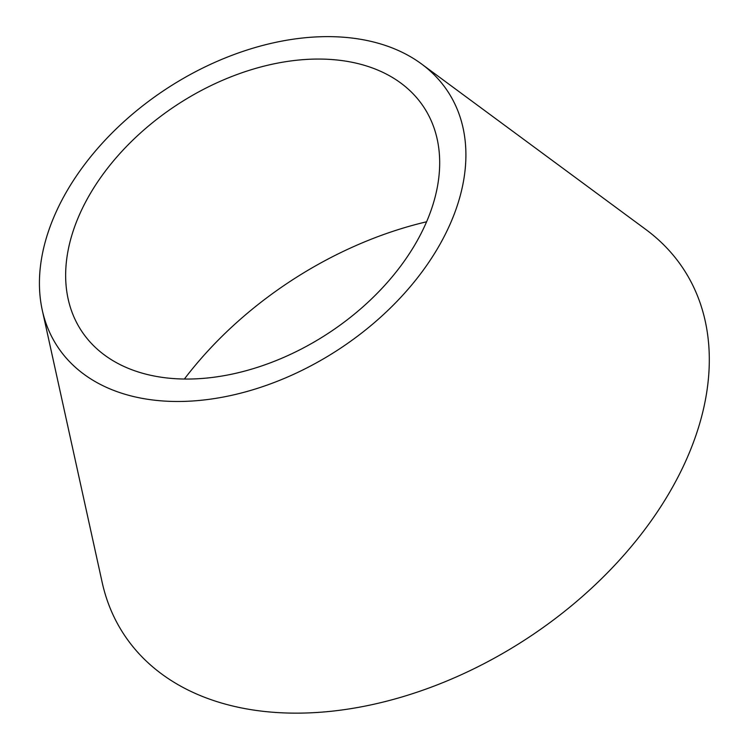 <?xml version="1.0" encoding="UTF-8"?>
<svg xmlns="http://www.w3.org/2000/svg" width="750" height="750" viewBox="0 0 750 750"><rect width="100%" height="100%" fill="white"/><g stroke="black" fill="none" stroke-linecap="round" stroke-linejoin="round"><path stroke-width="1.12" d="M426.6 221.784A305.484 204.656 -33 0 0 184.369 379.041M335.203 59.822A204.478 136.988 -33 0 0 141.169 132.366A204.478 136.988 -33 0 0 68.147 298.997A204.478 136.988 -33 0 0 170.128 378.291A204.478 136.988 -33 0 0 397.434 270.319A204.478 136.988 -33 0 0 400.791 83.044A204.478 136.988 -33 0 0 335.203 59.822M158.559 400.613A233.138 156.197 -33 0 0 417.731 277.509A233.138 156.197 -33 0 0 421.556 63.975A233.138 156.197 -33 0 0 346.781 37.5A233.138 156.197 -33 0 0 125.531 120.206A233.138 156.197 -33 0 0 42.281 310.209A233.138 156.197 -33 0 0 158.559 400.613M42.281 310.209L102.15 582.319A334.144 223.866 -33 0 0 268.8 711.9A334.144 223.866 -33 0 0 640.266 535.453A334.144 223.866 -33 0 0 645.741 229.416L421.556 63.975"/></g></svg>
